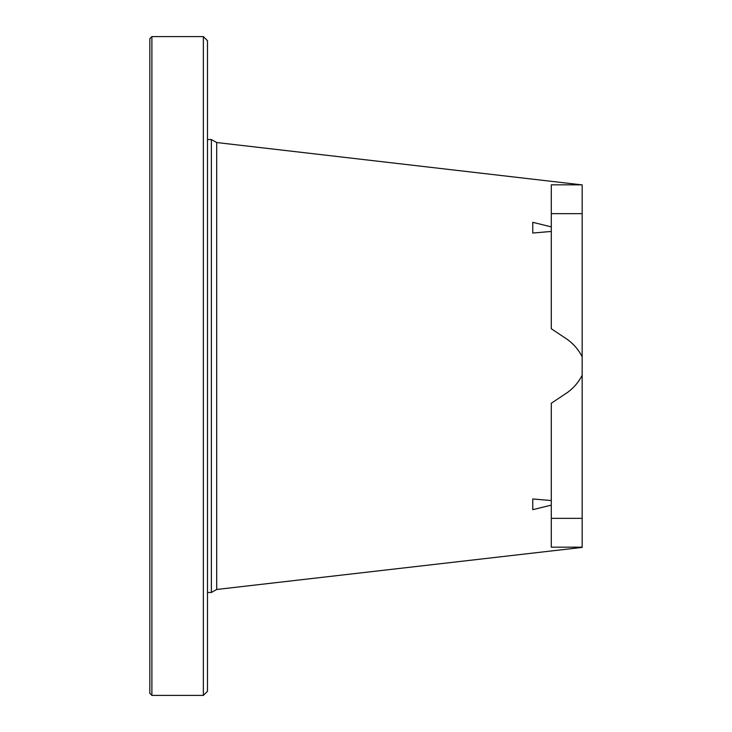 <?xml version="1.0" encoding="UTF-8"?>
<svg xmlns="http://www.w3.org/2000/svg" width="732" height="732" viewBox="0 0 732 732"><rect width="100%" height="100%" fill="white"/><g stroke="black" fill="none" stroke-linecap="round" stroke-linejoin="round"><path stroke-width="1.1" d="M216.709 366L216.709 589.47L211.365 592.462L211.365 139.537L216.709 142.53L216.709 366M207.476 366L207.476 691.283L203.359 695.4L203.359 36.6L207.476 40.718L207.476 366M216.709 142.53L581.473 184.83M582.169 356.731C578.701 349.96 573.897 344.296 567.758 339.721L551.288 328.741L551.288 184.83L582.169 184.83L582.169 547.408L216.709 589.47M551.288 547.17L582.169 547.17L551.288 547.17L551.288 403.259L567.758 392.279C573.897 387.704 578.701 382.04 582.169 375.269M551.288 505.126L532.759 509.673L532.759 498.959L551.288 500.551M551.288 226.874L532.759 222.327L532.759 233.041L551.288 231.449M149.831 136.134L149.831 119.243M203.359 695.4L151.89 695.4L151.89 36.6L149.831 38.659L149.831 64.242M149.831 138.064L149.831 144.094M149.831 212.381L149.831 403.058M149.831 583.038L149.831 683.587M149.831 38.659L149.831 693.341L151.89 695.4M582.169 213.653L551.288 213.653M582.169 518.347L551.288 518.347M207.476 592.462L211.365 592.462M207.476 139.537L211.365 139.537M151.89 36.6L203.359 36.6"/></g></svg>
